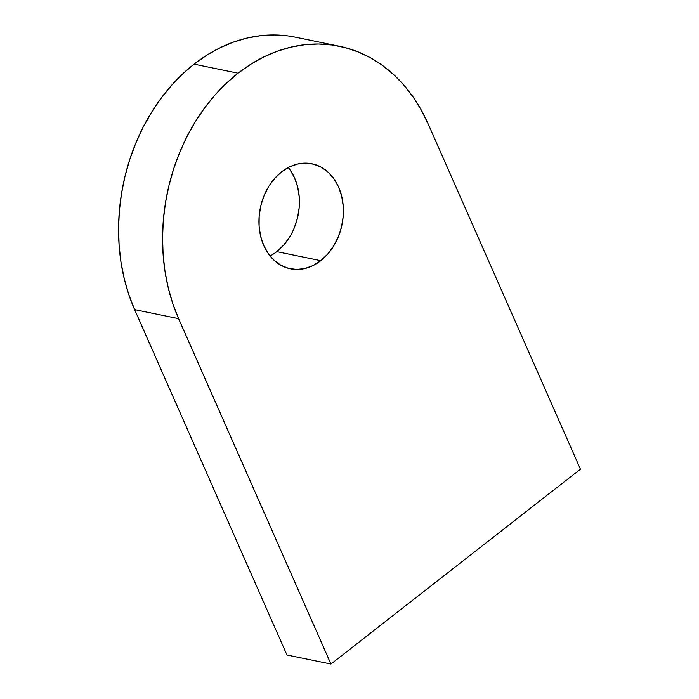 <?xml version="1.0" encoding="UTF-8"?>
<svg xmlns="http://www.w3.org/2000/svg" width="699" height="699" viewBox="0 0 699 699"><rect width="100%" height="100%" fill="white"/><g stroke="black" fill="none" stroke-linecap="round" stroke-linejoin="round"><path stroke-width="1.05" d="M289.604 237.066L283.698 245.078L276.769 251.631L320.762 260.692A53.596 41.687 -78.4 0 1 290.365 268.783A53.596 41.687 -78.4 0 1 259.198 227.455A53.596 41.687 -78.4 0 1 281.583 171.875L289.264 167.026L297.398 164.073L305.681 163.12L313.781 164.213L321.409 167.306L328.25 172.286L334.052 178.953L338.596 187.052L341.697 196.279L343.244 206.275L343.174 216.655L341.488 227.018L338.246 236.97L333.589 246.127L327.682 254.139L320.762 260.692L313.082 265.541L304.947 268.495L296.664 269.447L288.556 268.355L280.937 265.262L274.095 260.281L268.285 253.615L263.75 245.515L260.648 236.288L259.102 226.293L259.172 215.921L260.858 205.55L264.091 195.598L268.757 186.441L274.663 178.428L281.583 171.875A53.596 41.687 -78.4 0 1 311.981 163.793A53.596 41.687 -78.4 0 1 343.148 205.113A53.596 41.687 -78.4 0 1 320.762 260.692L276.769 251.631A53.596 41.687 101.6 0 0 288.285 167.524M238.062 73.194A178.656 138.97 -78.4 0 1 339.382 46.23A178.656 138.97 -78.4 0 1 428.094 123.784L580.432 469.186L330.942 664.05L286.948 654.989L330.942 664.05L178.603 318.657A178.656 138.97 -78.4 0 1 238.062 73.194L194.069 64.133L238.062 73.194L226.144 83.452L214.977 95.047L204.658 107.847L195.292 121.748L186.965 136.602L179.757 152.268L173.736 168.608L168.975 185.445L165.497 202.631L163.348 219.993L162.552 237.372L163.112 254.585L165.016 271.483L168.258 287.901L172.802 303.672L178.603 318.657L134.61 309.596L178.603 318.657L330.942 664.05L580.432 469.186L428.094 123.784L421.095 109.743L412.96 96.777L403.777 85.007L393.616 74.557L382.589 65.514L370.802 57.965L358.36 51.997L345.393 47.654L332.016 44.981L318.368 44.011L304.572 44.745L290.767 47.174L277.084 51.28L263.654 57.03L250.6 64.352L238.062 73.194M339.382 46.23L295.389 37.178A178.656 138.97 101.6 0 0 194.069 64.133A178.656 138.97 101.6 0 0 134.61 309.596L286.948 654.989L134.61 309.596L128.808 294.62L124.273 278.84L121.032 262.431L119.118 245.532L118.568 228.311L119.363 210.932L121.512 193.571L124.981 176.384L129.752 159.547L135.772 143.208L142.972 127.541L151.299 112.688L160.674 98.795L170.993 85.986L182.159 74.4L194.069 64.133L206.616 55.3L219.661 47.969L233.099 42.228L246.782 38.113L260.587 35.684L274.384 34.95L288.032 35.92L295.555 37.213M290.068 169.892L294.611 178L297.713 187.218L299.251 197.214M299.181 207.594L297.494 217.957L294.262 227.909M270.067 255.983A53.596 41.687 101.6 0 0 276.769 251.631"/></g></svg>
